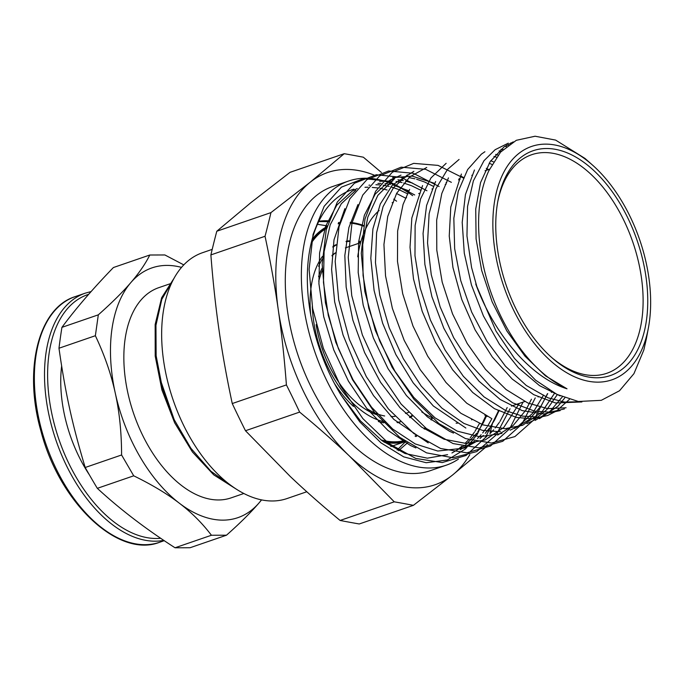 <?xml version="1.0" encoding="UTF-8"?>
<svg xmlns="http://www.w3.org/2000/svg" width="684" height="684" viewBox="0 0 684 684"><rect width="100%" height="100%" fill="white"/><g stroke="black" fill="none" stroke-linecap="round" stroke-linejoin="round"><path stroke-width="1.03" d="M261.493 499.867A132.072 76.882 -109 0 1 259.005 502.962A132.072 76.882 -109 0 1 179.336 503.202A132.072 76.882 -109 0 1 115.254 393.018A132.072 76.882 -109 0 1 130.832 282.595A132.072 76.882 -109 0 1 181.517 267.393M170.025 283.8L158.756 287.673A111.15 64.698 71 0 0 133.739 413.829A111.15 64.698 71 0 0 231.081 497.884L243.829 493.497M232.876 486.837L210.954 471.276L190.913 448.302L174.292 419.831L162.399 388.11L156.14 355.748L155.952 325.31L161.834 299.301L173.24 279.782M236.732 489.419L213.716 474.841L192.418 451.979L174.642 422.798L161.894 389.897L155.208 356.142L155.157 324.498L161.646 297.737L174.087 278.208M174.121 419.472L159.919 378.457M149.805 255.012C145.341 263.921 139.014 273.113 130.832 282.595C122.718 292.051 111.877 302.798 98.316 314.837L61.928 327.354C75.856 308.527 93.024 288.58 113.416 267.529L149.805 255.012L164.87 254.961L183.791 264.888M98.316 314.837L95.367 335.716C104.507 355.03 111.133 374.131 115.254 393.018C119.435 411.888 121.547 432.544 121.59 454.98L85.201 467.497C72.35 424.858 65.365 393.103 58.978 348.233A639.634 391.231 127.4 0 1 61.928 327.354M58.978 348.233L95.367 335.716M121.59 454.98L133.713 475.816C151.857 484.657 167.067 493.788 179.336 503.202C191.674 512.598 202.37 523.286 211.424 535.256L175.036 547.773C145.897 529.074 119.991 509.255 97.325 488.333A639.634 492.394 40.7 0 1 85.201 467.497M97.325 488.333L133.713 475.816M211.424 535.256L226.489 535.204C240.05 523.174 250.883 512.427 259.005 502.962L261.596 499.893M226.489 535.204L190.101 547.722A639.634 101.164 -12.4 0 1 175.036 547.773M61.637 366.034A107.149 62.372 71 0 0 89.399 474.893M646.371 338.785L643.798 350.088L633.94 373.661L619.524 390.744L601.27 400.328L578.322 401.491L556.973 394.403L535.649 380.244L514.505 358.459L495.951 331.03L475.748 284.014C494.002 334.125 530.707 377.577 567.019 388.811A133.517 77.719 -109 0 1 491.48 293.94A133.517 77.719 -109 0 1 488.804 170.795L500.62 152.079L516.317 140.305L535.085 136.227L555.639 140.1L584.974 158.423L592.353 164.938A123.402 71.829 71 0 0 492.873 221.248A123.402 71.829 71 0 0 588.744 381.304A123.402 71.829 71 0 0 648.406 327.884A123.402 71.829 71 0 0 592.353 164.938M477.184 287.776L471.584 267.504L466.958 235.929L467.557 206.44L473.379 180.85L483.964 160.731L495.105 149.719L508.315 143.161M580.135 401.756L564.462 402.081L548.038 397.823L526.278 385.477L505.467 366.222L486.897 341.222L471.686 312.118L460.734 280.602L454.655 248.685L453.834 218.333L458.254 191.366L467.651 169.547L481.391 154.139L484.905 151.737M506.613 145.188L508.203 145.153M500.936 149.274L503.056 149.548M564.411 408.938L550.039 412.178L534.64 411.161L512.709 402.85L491.026 387.127L470.934 364.897L453.629 337.622L440.145 306.894L431.262 274.703L427.543 242.991L429.116 213.699L435.922 188.698L447.481 169.452L459.075 159.458M495.644 154.439L498.072 155.097M538.248 417.026L522.431 416.12L506.032 410.776L484.058 396.9L463.333 376.286L445.104 350.105L430.407 320.026L420.181 287.921L414.974 255.705L415.128 225.429L420.549 198.984L430.937 177.977L446.148 163.305M490.744 160.749L493.421 161.843M564.83 397.84L558.076 406.108L539.411 418.719M486.264 168.341L488.513 169.564M557.323 394.574L546.747 409.767L533.58 420.438L526.919 423.627M547.713 393.625L540.95 406.116L528.929 419.788L514.428 428.517M500.585 431.749L482.588 430.398L463.923 423.422L441.838 408.074L421.207 386.05L403.303 358.664L389.213 327.73L379.765 295.026L375.465 262.656L376.61 232.603L383.049 206.671L393.42 187.809L407.399 174.882M460.46 175.839L464.231 177.917M501.928 433.399L479.51 436.734L457.339 431.168L434.998 417.804L413.769 397.37L394.942 371.241L379.671 340.957L368.813 308.39L363.067 275.592L362.708 244.564L367.778 217.238L377.876 195.299L394.48 178.772M392.565 177.652L412.272 176.13L434.844 183.432M379.697 181.474L383.262 180.576M390.752 179.627L393.839 179.584M397.943 179.806L403.329 180.576M405.484 181.029L412.563 183.098M499.243 410.297L494.771 419.677M494.566 420.053L490.214 427.021M489.325 428.261L485.272 433.28M483.289 435.409L480.006 438.521M476.073 441.676L464.436 448.071L437.769 451.047L415.222 443.933L392.684 429.03L371.566 407.202L353.081 379.842L338.375 348.592L328.294 315.469L323.472 282.449L324.113 251.575L330.201 224.822L341.307 203.729L355.723 190.34M377.961 183.432L380.937 183.389M385.075 183.611L390.436 184.381M392.582 184.834L409.023 190.896M486.649 415.615L483.502 422.404L477.723 431.972M476.825 433.203L465.402 445.164L451.944 452.988M365.059 187.271L368.052 187.211M372.241 187.425L372.934 187.493A140.878 82.003 71 0 0 372.224 187.442M368.026 187.254A140.878 82.003 71 0 0 364.974 187.322M353.979 189.143L353.5 189.288A140.878 82.003 71 0 0 340.983 394.993L360.485 420.934L382.228 440.847L404.988 453.501L427.372 458.177L447.584 454.663M459.537 448.046L461.88 446.224M465.017 443.446L468.651 439.675M470.207 437.846L474.388 432.211M475.004 431.271L479.399 423.618M407.861 193.974L398.875 189.596M398.421 189.408L390.821 186.817M389.17 186.39L383.177 185.236M379.808 184.877L375.909 184.731M369.77 185.107L368.95 185.219M357.279 188.493L352.209 191.067L336.81 205.106L325.687 226.13L319.608 252.883L318.915 283.74L323.737 316.777L333.749 349.892L348.43 381.125L366.846 408.545L387.931 430.407L410.443 445.464L415.889 447.926M460.101 449.781L474.38 441.3M477.517 438.512L481.143 434.75M482.69 432.938L486.905 427.261M487.53 426.32L491.899 418.659M420.763 190.229L411.777 185.843M411.306 185.646L403.705 183.038M402.064 182.602L396.053 181.414M392.736 181.046L388.777 180.875M382.681 181.251L381.852 181.363M344.89 208.646L333.997 239.81L331.603 269.445L334.656 301.841L343.052 335.006L356.27 366.966L373.549 395.66L393.847 419.386L428.218 442.881M484.537 438.256L486.923 436.375M490.018 433.605L493.643 429.826M495.182 428.004L499.397 422.302M500.004 421.378L507.186 407.561M433.699 186.493L424.67 182.047M424.225 181.858L416.607 179.242M414.949 178.798L408.947 177.618M405.603 177.242L401.662 177.062M395.6 177.412L394.719 177.524M357.954 204.567L348.883 227.533L344.822 255.491L346.164 287.1L352.858 320.121L364.589 352.551L380.603 382.356L399.995 407.707L421.583 427.09L444.07 439.231L466.155 443.463L485.118 439.974L503.8 427.457L519.301 403.398M446.609 182.773L446.113 182.491M400.995 175.138L390.154 179.995L375.123 194.213L364.367 215.289L358.613 241.991L358.194 272.574L363.213 305.235L373.353 337.939L388.033 368.633L406.407 395.523L427.372 416.855L449.627 431.347L453.518 433.083M497.636 435.092L513.154 425.499L525.782 410.238L531.442 399.217M460.076 179.345L459.032 178.746M413.871 171.308L392.428 184.996L380.304 203.96L372.908 228.909L370.805 258.33L374.08 290.443L382.638 323.241L395.899 354.654L413.153 382.809L433.314 405.971L465.855 428.039M510.144 430.193L518.147 426.209L532.545 413.392L543.575 395.044M426.739 167.452L409.921 176.754L396.66 193.273L387.743 216.418L383.938 244.47L385.528 275.814L392.394 308.45L404.193 340.367L420.215 369.676L439.504 394.471L460.913 413.298L483.169 424.935L504.912 428.723L522.644 425.277L541.831 412.161L554.613 393.18M409.63 189.408L403.073 204.43L397.635 230.995L397.481 261.382L402.696 293.692L412.948 325.943L427.68 356.159L445.959 382.459L466.744 403.209L491.138 418.24M535.162 420.404L550.107 411.272L562.351 396.857M491.924 164.451L489.154 163.194M422.575 185.569L411.836 217.991L410.015 247.257L413.512 279.012L422.199 311.357L435.511 342.308L452.705 369.89L472.764 392.522L494.472 408.69L516.497 417.462L532.639 418.788L547.67 415.496L556.417 411.041L569.396 399.405M496.464 157.234L493.942 156.439M435.631 181.508L426.585 205.499L423.063 233.424L424.884 264.452L431.92 296.736L443.822 328.226L459.81 356.954L479.005 381.193L500.218 399.482L522.191 410.605L543.643 413.974L560.179 410.597M501.355 151.284L499.123 150.89M448.465 177.891L441.787 193.546L436.674 220.043L436.785 250.147L442.189 282.107L452.543 313.905L467.266 343.573L485.495 369.351L506.117 389.555L527.92 403.03L547.542 408.63L566.087 407.767M506.476 146.496L504.681 146.436M461.418 174.035L450.782 207.047L449.243 236.074L452.953 267.547L461.76 299.472L475.124 329.919L492.292 356.988L512.188 379.03L533.665 394.651L555.425 402.962L581.904 401.953M511.478 142.922L510.597 143.024M474.457 170L465.428 194.589L462.204 222.351L464.274 253.131L471.456 284.98L483.417 315.957L499.397 344.189L518.455 367.864L539.505 385.622L560.145 395.908M513.256 141.87L504.159 146.795L490.231 161.51L480.536 182.654L475.731 209.005L476.09 238.887L481.673 270.445L492.129 301.824L506.887 331.022L525.004 356.21L545.473 375.858L567.019 388.811M318.718 221.59L328.551 221.616M405.586 441.608L397.156 450.029M339.178 222.651A122.564 71.35 71 0 0 338.597 222.497M328.799 220.864A122.564 71.35 71 0 0 318.881 221.248M327.268 225.882L317.462 224.301M398.498 450.696L407.467 442.881M547.448 393.71L534.042 419.719L514.907 436.589L491.471 443.052L465.505 438.581L438.966 423.593L413.88 399.182L392.12 367.325L375.345 330.432L364.811 291.427L361.28 253.294L364.991 219.042L375.61 191.289L392.291 172.257L413.675 163.365L438.093 165.391L463.598 178.139M535.256 397.908L521.875 424.183L502.706 441.317L479.168 447.917L453.073 443.565L426.38 428.526L401.123 404.056L379.227 372.002L362.358 334.921L351.756 295.668L348.242 257.338L352.003 222.89L362.751 195.06L379.56 175.968L401.132 167.178L425.713 169.341L451.38 182.337M523.046 402.106L509.708 428.697L490.479 446.019L466.864 452.817L440.616 448.507L413.777 433.476L388.367 408.895L366.342 376.687L349.353 339.384L338.725 299.917L335.186 261.356L339.033 226.755L349.875 198.796L366.855 179.704L388.58 170.974L413.341 173.3L439.145 186.544M510.033 408.767L496.268 434.827L476.739 451.594L452.894 457.758L426.551 452.859L399.704 437.307L374.404 412.272L352.542 379.765L335.801 342.274L325.413 302.747L322.164 264.255L326.242 229.798L337.298 202.054L354.44 183.227L376.286 174.728L401.115 177.327L426.944 190.742M498.645 410.503L485.358 437.64L466.06 455.467L442.249 462.564L415.744 458.442L388.589 443.36L362.862 418.608L340.555 386.05L323.37 348.336L312.622 308.398L309.108 269.419L313.058 234.45L324.148 206.303L341.41 187.151L363.503 178.584L388.597 181.226L414.709 194.957M372.934 187.493L377.679 187.938M380.03 188.305L387.127 189.99M396.54 193.478L405.544 198.112M486.042 415.239L477.287 434.289L465.513 448.926L447.285 460.024L426.158 462.726L403.705 456.861L380.997 442.873L359.767 421.857L340.983 394.993M216.794 231.243L250.883 202.661L290.05 172.325L344.214 153.695L310.126 182.277L270.958 212.604L216.794 231.243A956.112 518.686 133.5 0 0 210.886 254.91L265.041 236.271C270.488 261.716 274.9 286.194 278.268 309.724C281.663 333.236 284.373 358.305 286.408 384.912L232.252 403.551C226.806 378.107 222.394 353.628 219.025 330.098C215.631 306.586 212.921 281.517 210.886 254.91M381.45 172.505L363.358 157.209A956.112 242.17 171.8 0 0 344.214 153.695M340.102 520.456C321.831 505.331 305.209 490.667 290.247 476.466L245.479 430.732L299.635 412.093C317.915 427.218 334.527 441.881 349.49 456.091L394.258 501.825L340.102 520.456A956.112 242.17 -8.2 0 0 359.245 523.97L413.401 505.339L452.569 475.012L486.657 446.43A956.112 518.686 -46.5 0 0 487.179 444.455M488.94 437.615A956.112 518.686 -46.5 0 0 489.128 436.871M489.949 433.605A956.112 518.686 -46.5 0 0 491.292 428.133M491.488 427.312A956.112 518.686 -46.5 0 0 492.574 422.763M394.258 501.825A956.112 242.17 -8.2 0 1 413.401 505.339M245.479 430.732A956.112 760.856 51.2 0 1 232.252 403.551M286.408 384.912A956.112 760.856 51.2 0 1 299.635 412.093M270.958 212.604A956.112 518.686 133.5 0 1 265.041 236.271M469.831 454.629A165.092 96.102 -109 0 1 452.569 475.012A165.092 96.102 -109 0 1 349.49 456.091A165.092 96.102 -109 0 1 278.268 309.724A165.092 96.102 -109 0 1 310.126 182.277A165.092 96.102 -109 0 1 374.045 175.07M412.674 195.658A150.232 87.449 71 0 0 348.549 181.046L332.475 186.578A150.232 87.449 71 0 0 291.983 334.331A150.232 87.449 71 0 0 402.03 472.499A150.232 87.449 71 0 0 430.219 470.703L446.301 465.171A150.232 87.449 71 0 0 458.4 459.135M396.592 201.19A150.232 87.449 71 0 0 393.685 199.138M550.911 356.843A115.562 67.271 71 0 0 585.128 374.67A115.562 67.271 71 0 0 606.811 373.293A115.562 67.271 71 0 0 632.828 242.127A115.562 67.271 71 0 0 531.622 154.738A115.562 67.271 71 0 0 497.678 202.096M456.125 423.191A115.562 67.271 71 0 0 457.784 423.105M393.394 202.284L392.838 202.481A115.562 67.271 71 0 0 392.146 202.72M379.141 210.501A115.562 67.271 71 0 0 357.723 256.825M421.754 411.922A115.562 67.271 71 0 0 431.604 417.539M588.12 376.961A118.871 69.195 71 0 0 647.594 293.846A118.871 69.195 71 0 0 578.365 158.62A118.871 69.195 71 0 0 497.918 200.771A118.871 69.195 71 0 0 551.911 357.732A118.871 69.195 71 0 0 588.12 376.961M385.537 422.045A94.375 54.934 -109 0 1 312.297 306.603M318.616 266.298A94.375 54.934 -109 0 1 322.292 259.108M332.843 247.215A94.375 54.934 -109 0 1 336.024 245.103M346.155 241.272A94.375 54.934 -109 0 1 349.071 240.836M358.707 241.153A94.375 54.934 -109 0 1 360.896 241.572M412.204 416.163A94.375 54.934 -109 0 1 409.99 417.685M400.268 421.78A94.375 54.934 -109 0 1 397.045 422.379M378.363 421.524A94.375 54.934 71 0 0 383.425 422.772A94.375 54.934 71 0 0 383.75 422.832M397.378 422.686A94.375 54.934 71 0 0 400.388 421.891M409.545 417.283A94.375 54.934 71 0 0 411.674 415.633M360.494 242.7A94.375 54.934 71 0 0 358.587 242.256M349.02 241.418A94.375 54.934 71 0 0 346.095 241.666M336.066 244.675A94.375 54.934 71 0 0 332.946 246.411M322.412 256.474A94.375 54.934 71 0 0 310.647 314.307M334.425 383.442A94.375 54.934 71 0 0 353.44 406.39M382.262 440.872A114.185 66.468 71 0 0 386.152 441.744A114.185 66.468 71 0 0 404.962 441.18M415.718 436.469A114.185 66.468 71 0 0 416.847 435.734M424.525 429.124A114.185 66.468 71 0 0 425.602 427.936M431.347 420.01A114.185 66.468 71 0 0 432.382 418.223M363.666 225.523A114.185 66.468 71 0 0 350.319 222.454M340.042 222.753A114.185 66.468 71 0 0 338.409 223.044M326.884 227.293A114.185 66.468 71 0 0 311.571 241.614M212.202 249.369L202.481 252.721A129.986 75.668 71 0 0 167.443 380.552A129.986 75.668 71 0 0 262.656 500.098A129.986 75.668 71 0 0 287.049 498.542L306.791 491.753M391.026 416.582A88.048 51.257 71 0 0 394.959 416.359M335.425 252.935A88.048 51.257 71 0 0 331.997 255.893M322.198 270.744A88.048 51.257 71 0 0 318.77 281.209M366.906 408.622A88.048 51.257 71 0 0 384.664 415.983M348.549 181.046A150.232 87.449 71 0 0 308.057 328.799A150.232 87.449 71 0 0 418.104 466.967A150.232 87.449 71 0 0 446.301 465.171M487.196 416.453A150.232 87.449 71 0 0 487.324 416.026M335.425 252.841A87.501 50.932 71 0 0 332.031 255.363M322.155 268.119A87.501 50.932 71 0 0 318.59 276.661M316.145 324.652A87.501 50.932 71 0 0 376.294 414.538M391.145 416.701A87.501 50.932 71 0 0 392.821 416.539M164.263 540.668L159.654 542.258A129.875 75.599 -109 0 1 45.913 444.036A129.875 75.599 -109 0 1 75.154 296.634L85.312 293.145A129.875 75.599 71 0 0 54.395 435.486A129.875 75.599 71 0 0 163.809 540.36M160.714 538.274A127.669 74.317 -109 0 1 56.028 430.313A127.669 74.317 -109 0 1 88.698 294.317M327.072 226.592A114.579 66.699 71 0 0 312.152 239.357M384.032 442.138A114.579 66.699 71 0 0 405.424 441.496M431.92 417.821A113.476 66.057 -109 0 1 430.86 419.643M425.089 427.534A113.476 66.057 -109 0 1 423.969 428.757M416.24 435.298A113.476 66.057 -109 0 1 415.051 436.059M404.193 440.633A113.476 66.057 -109 0 1 380.851 439.821M311.143 243.35A113.476 66.057 -109 0 1 326.627 228.251M338.135 223.822A113.476 66.057 -109 0 1 339.837 223.506M350.114 223.121A113.476 66.057 -109 0 1 363.555 226.139M85.312 293.145L91.126 291.564M159.654 542.258C118.221 558.657 59.328 502.637 40.929 431.04C23.222 369.54 38.407 307.954 75.154 296.634M648.406 327.884L646.235 339.512M471.55 419.822L472.447 419.514M484.828 415.256L485.631 414.983M498.14 410.674L498.85 410.434M511.435 406.099L525.261 401.346M538.069 396.942L538.496 396.797M551.372 392.359L552.45 391.992M405.398 198.155L406.578 197.753M418.676 193.589L419.745 193.221M431.937 189.023L432.955 188.681M445.216 184.458L446.139 184.141M458.511 179.883L459.323 179.61M471.78 175.318L472.541 175.061M485.084 170.743L489.513 169.222M405.518 413.444L408.536 412.409M345.36 247.907L360.588 242.675M390.821 446.549L405.45 441.513M325.49 226.695L327.208 226.105M338.503 222.762L340.102 222.522M350.336 222.403L354.936 223.095M415.898 436.58L416.983 435.836M424.542 429.133L425.457 428.099"/></g></svg>
